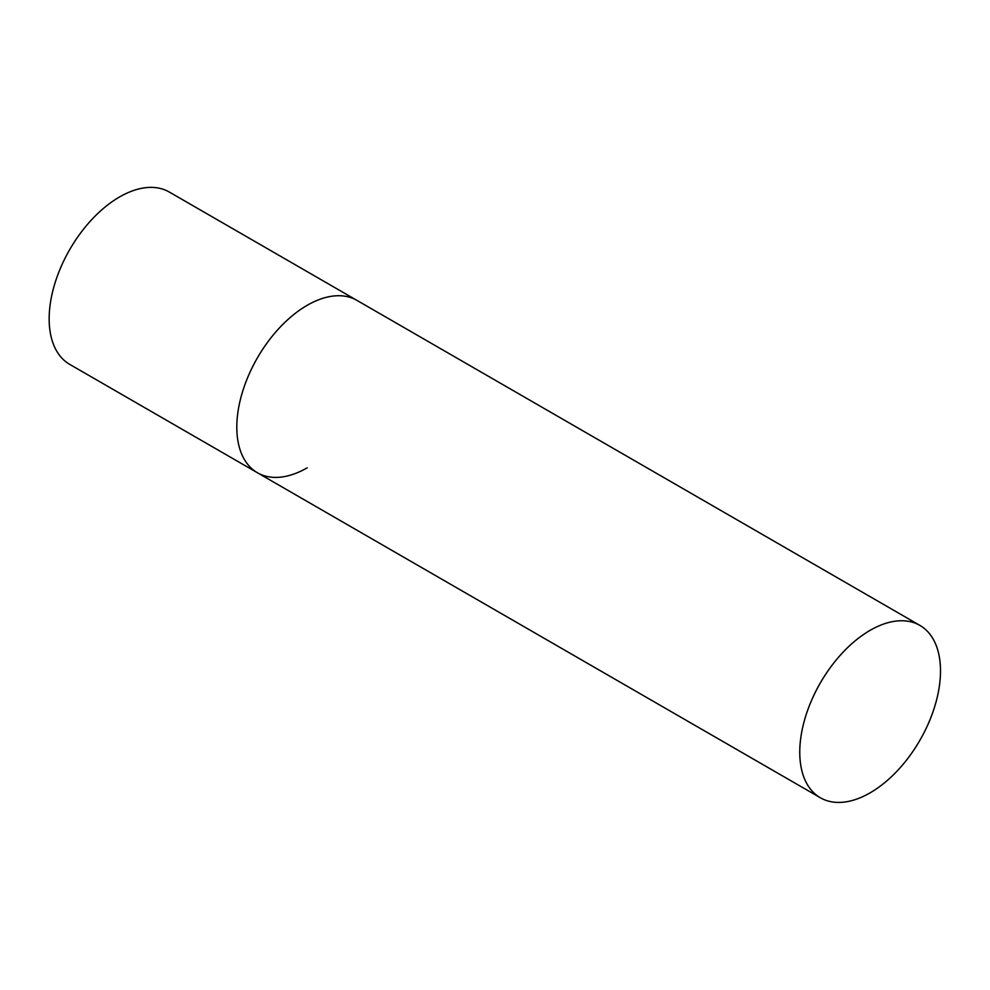 <?xml version="1.0" encoding="UTF-8"?>
<svg xmlns="http://www.w3.org/2000/svg" width="990" height="990" viewBox="0 0 990 990"><rect width="100%" height="100%" fill="white"/><g stroke="black" fill="none" stroke-linecap="round" stroke-linejoin="round"><path stroke-width="1.49" d="M307.185 467.825A99.52 57.457 -60 0 1 257.425 472.75A99.52 57.457 -60 0 1 242.166 393.005A99.52 57.457 -60 0 1 307.185 305.304A99.52 57.457 -60 0 1 356.932 300.378A99.52 57.457 120 0 0 280.257 327.046A99.52 57.457 120 0 0 236.808 427.185A99.52 57.457 120 0 0 257.425 472.75L69.77 364.407A99.52 57.457 -60 0 1 54.512 284.662A99.52 57.457 -60 0 1 119.53 196.973A99.52 57.457 -60 0 1 169.29 192.035L919.883 625.395A99.52 57.457 120 0 0 843.208 652.063A99.52 57.457 120 0 0 799.759 752.202A99.52 57.457 120 0 0 820.376 797.767A99.52 57.457 120 0 0 897.064 771.099A99.52 57.457 120 0 0 940.5 670.948A99.52 57.457 120 0 0 919.883 625.395M257.425 472.75L820.376 797.767"/></g></svg>
